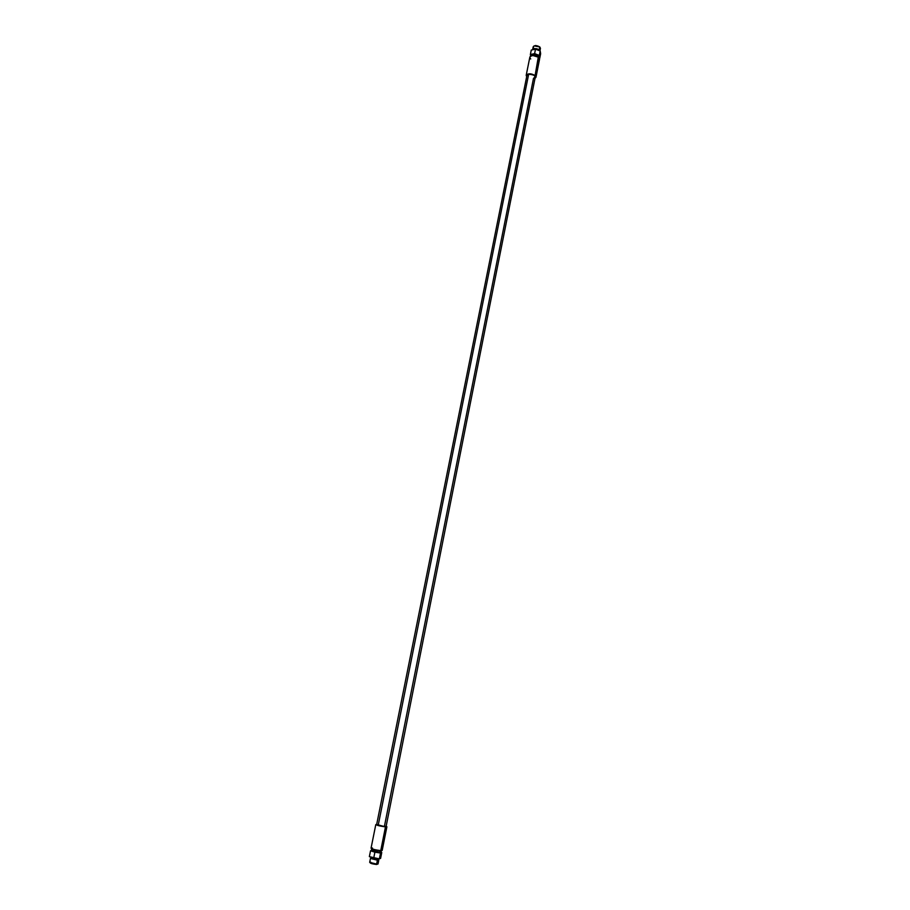 <?xml version="1.0" encoding="UTF-8"?>
<svg xmlns="http://www.w3.org/2000/svg" width="910" height="910" viewBox="0 0 910 910"><rect width="100%" height="100%" fill="white"/><g stroke="black" fill="none" stroke-linecap="round" stroke-linejoin="round"><path stroke-width="1.36" d="M535.967 77.293L535 78.374L535.091 75.519C529.324 72.982 526.515 73.369 526.674 76.713L526.196 75.337C528.096 73.232 531.065 73.289 535.091 75.519L538.72 57.284L539.585 59.093L535.967 77.293L535.091 75.519L538.549 55.612L539.175 57.751M528.653 74.245C534.67 74.757 536.286 76.133 533.487 78.385L384.498 825.927C386.921 827.11 384.816 826.951 378.173 825.45L376.615 824.744L526.913 75.484L528.653 74.245L378.173 825.45L528.653 74.245C532.452 74.085 534.648 75.052 535.251 77.145L386.067 826.633L378.173 825.45M530.382 54.532L530.655 56.124L530.382 54.532L534.614 53.622L530.382 54.532L531.269 50.073L530.382 54.532M539.459 58.217L539.312 55.442L534.614 53.622L539.312 55.442L539.755 58.16L540.642 53.713L540.199 50.983L535.501 49.151L531.269 50.073L535.501 49.151L534.614 53.622L535.501 49.151L540.199 50.983L539.312 55.442L540.199 50.983L540.642 53.713L539.459 58.217M530.871 55.999C531.906 53.633 534.466 53.508 538.549 55.612L539.084 57.637M532.657 49.515L533.18 46.888C534.614 45.238 536.82 45.272 539.812 46.967L539.232 49.891C536.65 48.31 534.488 48.162 532.748 49.458C534.488 48.162 536.65 48.31 539.232 49.891L539.857 50.846L539.232 49.891L539.812 46.967L540.449 48.344L539.937 50.88M539.812 46.967L534.193 45.909L535.74 45.511L539.812 46.967L535.535 45.648C533.18 45.978 532.623 46.854 533.829 48.275M526.196 75.337L529.847 57.148C531.759 54.975 534.716 55.021 538.72 57.284L532.896 55.521C529.825 55.976 529.108 57.125 530.723 58.968M530.746 56.067L530.86 55.499C532.509 53.61 535.069 53.644 538.549 55.612L538.31 56.795C535.888 55.192 533.533 54.873 531.247 55.84L533.26 55.271L537.162 56.056L538.72 57.284M378.799 860.121L378.025 863.999L376.945 864.17L377.718 860.28L378.799 860.121L377.491 859.722L376.558 864.489C372.509 863.999 370.37 863.408 370.177 862.726M379.356 858.892L369.358 856.64L370.541 850.793L371.371 850.452L370.541 850.793L369.358 856.64L373.726 858.039L379.356 858.892L380.528 853.034L370.541 850.793L374.897 852.169L373.726 858.039L374.897 852.169L380.528 853.034L379.356 858.892L380.596 858.357L379.356 858.892M380.971 852.624L379.732 852.784L380.05 851.225L381.29 851.066L380.971 852.624M386.887 826.792L382.177 850.44L380.755 850.622L385.476 826.906L386.887 826.792L386.136 826.326C387.307 826.815 387.091 827.008 385.476 826.906C378.549 825.87 375.614 825.052 376.672 824.437L385.476 826.906L380.755 850.622L379.732 852.784L371.325 850.691L371.644 849.144L380.05 851.225C375.045 850.588 372.292 849.86 371.792 849.03L371.542 848.62M377.411 864.17L376.558 864.489C372.668 864.034 370.518 863.442 370.108 862.748L370.063 862.669M370.768 862.168L369.801 862.236C370.256 863.01 372.645 863.647 376.945 864.17L369.676 862.339L370.461 858.46L377.718 860.28L370.927 858.301M372.509 848.029L371.223 848.086C371.803 849.041 374.977 849.883 380.755 850.622C375.762 850.042 372.531 849.235 371.052 848.211L375.796 824.585M381.04 852.295L381.756 852.522L380.528 853.034L381.756 852.522L380.596 858.357L381.756 852.522L381.04 852.295M372.588 850.532C370.791 851.066 373.168 851.817 379.732 852.784M377.832 859.745L378.344 858.744L377.832 859.745C372.69 859.04 370.472 858.38 371.166 857.755C370.472 858.38 372.69 859.04 377.832 859.745M532.737 49.754C534.568 48.583 536.707 48.765 539.152 50.3L539.846 50.846M378.412 859.108L379.55 858.812M371.2 857.664L370.302 856.936M532.27 49.857C534.466 48.458 536.866 48.639 539.459 50.414"/></g></svg>
